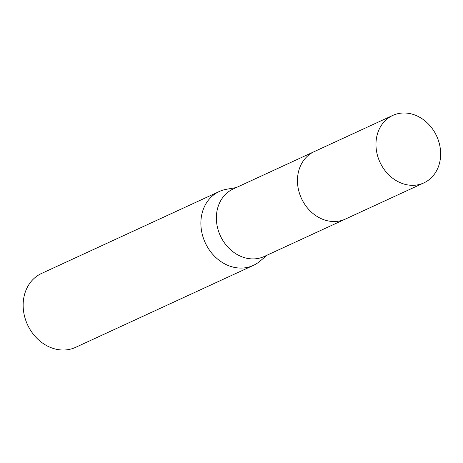 <?xml version="1.0" encoding="UTF-8"?>
<svg xmlns="http://www.w3.org/2000/svg" width="463" height="463" viewBox="0 0 463 463"><rect width="100%" height="100%" fill="white"/><g stroke="black" fill="none" stroke-linecap="round" stroke-linejoin="round"><path stroke-width="0.69" d="M313.659 151.893L233.155 189.008A37.144 31.224 65.2 0 0 218.467 230.991A37.144 31.224 65.2 0 0 255.842 258.771A37.144 31.224 65.2 0 0 264.257 256.473L344.761 219.358M236.28 187.567L226.436 189.286A40.686 34.198 65.2 0 0 219.265 191.514A40.686 34.198 65.2 0 0 203.176 237.496A40.686 34.198 65.2 0 0 244.111 267.921A40.686 34.198 65.2 0 0 253.33 265.409A40.686 34.198 65.2 0 0 259.685 261.404L267.382 255.032M219.265 191.514L41.537 273.454A40.686 34.198 65.2 0 0 25.448 319.435A40.686 34.198 65.2 0 0 66.383 349.86A40.686 34.198 65.2 0 0 75.602 347.348L253.33 265.409M439.85 145.891A37.144 31.224 65.2 0 0 392.757 115.426A37.144 31.224 65.2 0 0 376.766 152.425A37.144 31.224 65.2 0 0 423.859 182.891A37.144 31.224 65.2 0 0 439.85 145.891M392.757 115.426L314.255 151.609A37.156 31.229 65.2 0 0 298.259 188.62A37.156 31.229 65.2 0 0 345.363 219.092L423.859 182.891"/></g></svg>
